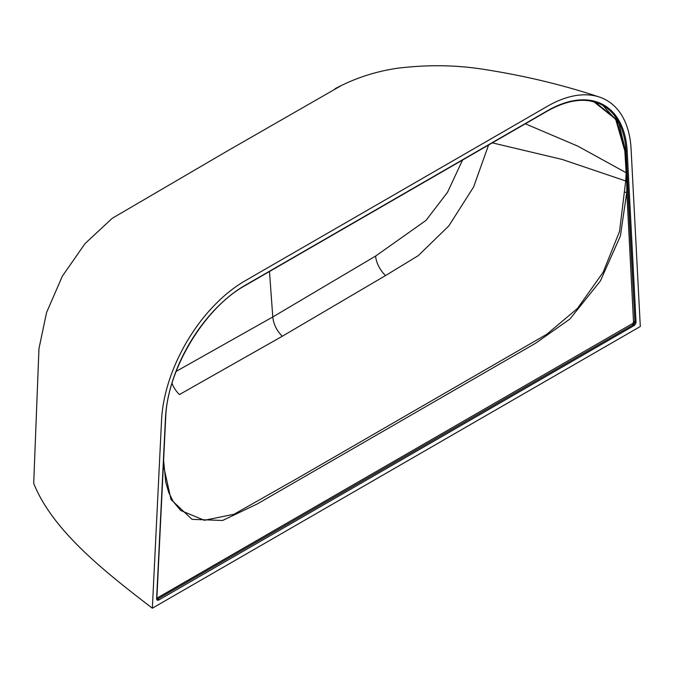 <?xml version="1.0" encoding="UTF-8"?>
<svg xmlns="http://www.w3.org/2000/svg" width="674" height="674" viewBox="0 0 674 674"><rect width="100%" height="100%" fill="white"/><g stroke="black" fill="none" stroke-linecap="round" stroke-linejoin="round"><path stroke-width="1.01" d="M341.667 85.362L226.927 151.229L112.204 218.317L85.076 243.558L62.311 276.239L46.557 312.576L38.957 348.618L33.7 483.41C52.564 530.244 102.844 570.297 152.349 608.209L161.558 420.087A118.371 68.344 120 0 1 245.117 280.805L547.532 106.206A118.371 68.344 120 0 1 598.832 96.871C562.31 84.739 523.934 75.572 483.696 69.355C456.542 64.99 428.041 64.586 398.191 68.133C375.679 71.351 354.642 78.226 335.071 88.749M152.349 608.209L640.3 326.494L631.091 149.005A118.371 68.344 120 0 0 598.832 96.871M602.842 105.397L618.943 123.216L625.607 151.279L627.393 182.09A0.792 0.48 -3 0 0 626.786 181.972L626.795 192.098L620.4 235.993L600.382 280.982L569.926 319.021L535.552 343.268L257.241 503.958L222.605 520.471L192.014 519.351L171.036 499.603L163.378 465.085M176.133 371.391L272.785 316.974L375.587 256.069L426.019 220.39L447.502 192.326L462.533 160.058M163.605 460.317L165.753 482.205L168.761 492.551L173.277 501.633L180.657 510.462L204.365 520.286L234.013 514.262L296.509 478.869L546.875 334.203L577.424 308.515L603.154 272.245L619.541 231.443L625.733 180.733L626.163 172.755L624.84 151.018L615.632 119.138L594.123 101.985L589.885 100.873M595.218 102.111L616.432 119.374L625.32 151.178L626.795 181.331A1.575 0.944 -171.3 0 1 625.699 180.961L562.108 159.426L492.323 142.854M525.341 123.797L577.812 146.14L626.163 172.755A1.575 0.96 176.4 0 0 626.441 172.873A1.575 0.96 176.5 0 1 626.163 172.78M488.574 145.028L473.595 187.001L448.825 225.908L418.293 255.623L385.553 275.556L282.238 336.284L179.444 394.551A19.731 11.66 -118.9 0 1 171.996 383.338M626.795 181.331L626.786 181.972A1.575 0.944 -171.2 0 1 625.607 181.584M156.874 597.998A1.575 0.91 120 0 0 157.463 597.855L632.397 323.646A1.575 0.91 120 0 0 633.509 321.641L626.795 192.098A1.575 0.851 -176.9 0 1 624.621 192.039M633.796 325.744L158.862 599.944A3.159 1.82 -60 0 1 156.629 598.504L165.459 418.099A112.853 65.151 -60 0 1 245.117 285.313L547.532 110.713A112.853 65.151 -60 0 1 627.199 151.515L636.02 321.734A3.159 1.82 -60 0 1 633.796 325.744A0.792 0.455 -120 0 0 633.24 324.775L158.019 598.815L633.24 324.775A2.367 1.365 120 0 0 634.908 321.768L626.079 151.557A112.061 64.696 120 0 0 603.003 105.489C587.635 97.081 569.092 98.943 547.372 111.075A0.792 0.455 -120 0 0 547.532 110.713M624.84 151.018A1.575 0.96 -3.9 0 0 625.32 151.178A0.792 0.489 -2.6 0 1 625.607 151.279L626.079 151.557A0.792 0.48 177 0 0 627.199 151.515M627.393 182.09L634.908 321.768A0.792 0.48 177 0 0 636.02 321.734M282.238 336.284C276.711 330.639 273.56 324.202 272.785 316.974L269.482 271.512M157.463 597.855A0.792 0.455 60 0 0 158.019 598.815A2.367 1.365 -60 0 1 157.025 599.009M156.663 597.914A0.792 0.43 -177.2 0 1 156.857 598.217L157.118 599.093A2.367 1.365 120 0 0 158.297 598.975A0.792 0.455 -120 0 1 158.862 599.944M633.509 321.641A0.792 0.48 -3 0 1 634.63 321.608A2.367 1.365 -60 0 1 632.953 324.615A0.792 0.455 60 0 1 632.397 323.646M627.342 181.213A0.792 0.472 -4 0 0 626.795 181.104A1.575 0.944 -171.7 0 1 625.733 180.733M546.976 111.042A0.792 0.455 -120 0 0 547.372 111.075L244.957 285.675A0.792 0.455 -120 0 0 245.117 285.313M244.561 285.633A0.792 0.455 -120 0 0 244.957 285.675C204.256 308.043 167.076 370.018 165.686 417.821A0.792 0.43 -177.2 0 1 165.459 418.099M165.484 417.509A0.792 0.43 -177.2 0 1 165.686 417.821L156.857 598.217A0.792 0.43 -177.2 0 1 156.629 598.504M385.553 275.556A19.731 11.113 58.9 0 1 375.587 256.069M594.544 102.119L594.03 101.951M589.716 100.847L594.123 101.985"/></g></svg>
